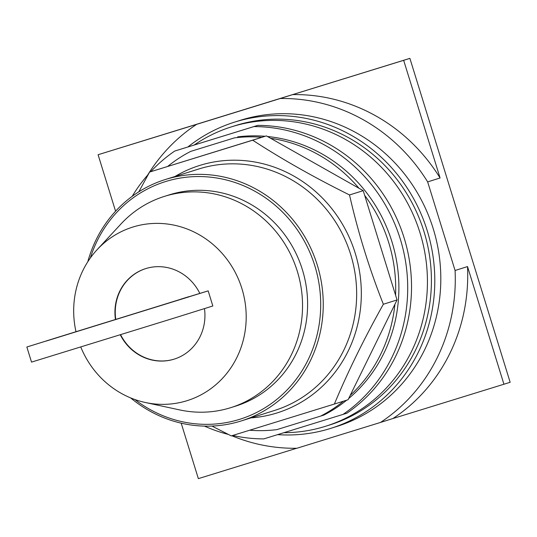 <?xml version="1.0" encoding="UTF-8"?>
<svg xmlns="http://www.w3.org/2000/svg" width="537" height="537" viewBox="0 0 537 537"><rect width="100%" height="100%" fill="white"/><g stroke="black" fill="none" stroke-linecap="round" stroke-linejoin="round"><path stroke-width="0.81" d="M115.576 211.216L98.09 154.723L196.656 124.342A175.767 165.785 72.5 0 0 147.574 175.19M503.934 384.237L392.936 418.524A175.767 165.785 -107.5 0 0 467.512 266.574L503.934 384.237L510.15 382.277L409.885 58.365L98.09 154.723M440.085 177.982A175.767 165.785 -107.5 0 0 292.665 94.613L403.663 60.325L440.085 177.982L427.653 181.895A175.767 165.785 72.5 0 0 280.233 98.526L196.656 124.342M296.679 448.261L198.354 478.635L181.191 423.169M292.665 94.613L280.233 98.526M409.885 58.365L403.663 60.325M467.512 266.574L455.081 270.487L427.653 181.895M455.081 270.487A175.767 165.785 72.5 0 1 380.505 422.438L392.936 418.524M231.803 435.742A175.767 165.785 72.5 0 0 296.921 448.254L380.505 422.438M187.903 146.957A160.496 151.387 72.5 0 1 234.387 122.188L240.401 120.295A160.496 151.387 72.5 0 1 241.12 120.066A160.496 151.387 72.5 0 1 433.104 228.326A160.496 151.387 72.5 0 1 336.759 426.485L330.745 428.378A160.496 151.387 72.5 0 1 330.027 428.607A160.496 151.387 72.5 0 1 277.602 434.634M234.387 122.188A160.496 151.387 72.5 0 1 235.105 121.959A160.496 151.387 72.5 0 1 427.09 230.219A160.496 151.387 72.5 0 1 330.745 428.378M194.193 145.017A156.932 148.024 72.5 0 1 231.481 126.839L235.461 125.584A156.932 148.024 72.5 0 1 236.159 125.369A156.932 148.024 72.5 0 1 423.881 231.219A156.932 148.024 72.5 0 1 329.671 424.982L325.69 426.23A156.932 148.024 72.5 0 1 324.992 426.452A156.932 148.024 72.5 0 1 283.905 432.688M231.481 126.839A156.932 148.024 72.5 0 1 232.179 126.618A156.932 148.024 72.5 0 1 419.9 232.474A156.932 148.024 72.5 0 1 325.69 426.23M186.46 297.532L52.686 338.928L186.48 297.599M46.236 340.948L188.776 296.914L46.263 341.035M26.85 346.996L208.168 290.873L212.84 305.983L174.612 317.951L31.529 362.106L26.85 346.996L189.071 296.679M208.168 290.873L180.774 299.23M189.058 296.625L180.761 299.196M145.856 268.56A47.451 44.759 -107.5 0 0 115.764 319.307M120.603 334.699A47.451 44.759 -107.5 0 0 174.29 359.099A47.451 44.759 -107.5 0 0 174.344 359.085M204.476 308.641A47.451 44.759 72.5 0 1 174.183 359.132A47.451 44.759 72.5 0 1 173.968 359.199A47.451 44.759 72.5 0 1 120.281 334.793M115.442 319.408A47.451 44.759 72.5 0 1 145.695 268.607A47.451 44.759 72.5 0 1 145.91 268.54A47.451 44.759 72.5 0 1 199.811 293.39M80.772 347.009A90.948 85.786 -107.5 0 0 145.258 402.482A90.948 85.786 -107.5 0 0 186.829 400.75A90.948 85.786 -107.5 0 0 241.898 288.55A90.948 85.786 -107.5 0 0 133.042 226.99A90.948 85.786 -107.5 0 0 97.163 249.638A90.948 85.786 -107.5 0 0 75.972 331.644M97.163 249.638L121.1 223.842A110.716 104.433 72.5 0 1 164.288 196.428A110.716 104.433 72.5 0 1 164.785 196.273A110.716 104.433 72.5 0 1 297.223 270.957A110.716 104.433 72.5 0 1 230.762 407.657A110.716 104.433 72.5 0 1 230.266 407.811A110.716 104.433 72.5 0 1 179.653 409.912L145.258 402.482M164.288 196.428L169.356 194.837A110.716 104.433 72.5 0 1 169.853 194.683A110.716 104.433 72.5 0 1 302.291 269.366A110.716 104.433 72.5 0 1 235.83 406.059L230.762 407.657M90.337 257.995A124.524 117.455 72.5 0 1 165.772 181.493A124.524 117.455 72.5 0 1 314.816 265.781A124.524 117.455 72.5 0 1 239.415 419.404A124.524 117.455 72.5 0 1 134.874 399.535M87.8 261.754A126.537 119.348 72.5 0 1 165.248 179.546A126.537 119.348 72.5 0 1 165.812 179.371A126.537 119.348 72.5 0 1 317.172 264.721A126.537 119.348 72.5 0 1 241.214 420.948A126.537 119.348 72.5 0 1 240.65 421.122A126.537 119.348 72.5 0 1 130.645 397.91M138.815 191.81L149.595 172.055L252.699 140.204C282.187 159.335 314.46 177.586 349.527 194.958C358.011 232.266 369.288 268.701 383.358 304.251C364.24 338.397 347.916 371.664 334.376 404.052L231.272 435.903L211.927 426.056M350.198 395.393L394.91 304.298A147.641 139.258 72.5 0 1 350.198 395.393L348.063 399.743L334.376 404.052M394.91 304.298L397.044 299.941L383.358 304.251M397.044 299.941L363.213 190.655L349.527 194.958M363.213 190.655L266.386 135.895L252.699 140.204M266.386 135.895L149.595 172.055M343.519 401.179A147.641 139.258 72.5 0 1 320.616 416.108L276.864 429.62A147.641 139.258 72.5 0 1 249.678 430.224M364.69 195.421A147.641 139.258 72.5 0 1 395.574 295.175M270.608 138.284A147.641 139.258 72.5 0 1 358.991 188.265M234.481 137.868L190.736 151.38L234.481 137.868A147.641 139.258 72.5 0 1 261.895 137.284M167.779 166.356A147.641 139.258 72.5 0 1 190.736 151.38M320.616 416.108L323.798 415.108A147.641 139.258 72.5 0 0 346.701 400.172M237.663 136.868A147.641 139.258 72.5 0 1 265.124 136.284M267.453 136.499A147.641 139.258 72.5 0 1 391.903 241.61A147.641 139.258 72.5 0 1 348.641 398.575M232.702 435.46A156.932 148.024 72.5 0 0 263.808 438.897L346.828 413.228A156.932 148.024 72.5 0 0 404.106 237.851A156.932 148.024 72.5 0 0 257.726 125.39L253.907 126.591A156.932 148.024 72.5 0 1 400.287 239.052A156.932 148.024 72.5 0 1 343.009 414.43M253.907 126.591L174.706 151.058L257.726 125.39M228.272 434.406A156.932 148.024 72.5 0 1 204.503 426.123M132.189 196.334A156.932 148.024 72.5 0 1 148.333 174.33M150.722 171.699A156.932 148.024 72.5 0 1 174.706 151.058M165.248 179.546L198.67 169.034A126.537 119.348 72.5 0 1 199.234 168.853A126.537 119.348 72.5 0 1 350.681 254.504A126.537 119.348 72.5 0 1 274.635 410.429L241.214 420.948M250.933 417.893A129.652 122.288 -107.5 0 0 276.696 413.047A129.652 122.288 -107.5 0 0 355.199 253.102A129.652 122.288 -107.5 0 0 200.019 165.342A129.652 122.288 -107.5 0 0 174.968 176.492"/></g></svg>
